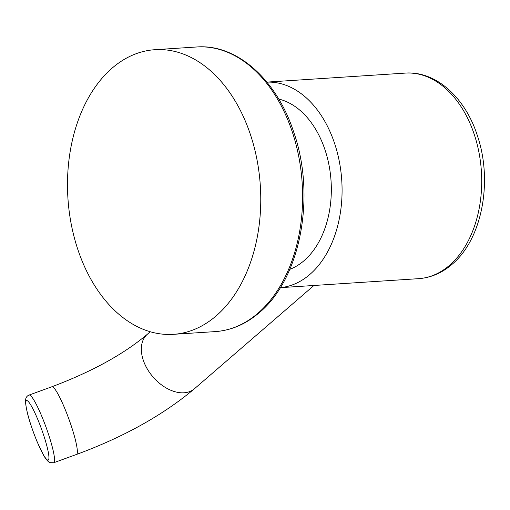 <?xml version="1.0" encoding="UTF-8"?>
<svg xmlns="http://www.w3.org/2000/svg" width="510" height="510" viewBox="0 0 510 510"><rect width="100%" height="100%" fill="white"/><g stroke="black" fill="none" stroke-linecap="round" stroke-linejoin="round"><path stroke-width="0.76" d="M216.189 315.862A142.615 96.409 -93.7 0 0 255.484 152.598A142.615 96.409 -93.7 0 0 154.861 49.706A142.615 96.409 -93.7 0 0 112.073 68.174A142.615 96.409 86.3 0 0 72.771 231.438A142.615 96.409 86.3 0 0 173.4 334.331A142.615 96.409 86.3 0 0 216.189 315.862M289.788 269.344A87.153 58.918 -93.7 0 0 322.046 141.965A87.153 58.918 -93.7 0 0 278.702 99.048M266.896 82.129A103.001 69.628 86.3 0 1 338.474 157.431A103.001 69.628 86.3 0 1 309.882 274.418A103.001 69.628 86.3 0 1 280.277 287.653M215.239 331.602C231.234 330.454 245.916 324.143 259.284 312.655C300.811 278.447 316.162 195.649 293.607 131.784C276.541 79.426 236.653 43.739 196.707 46.984A142.615 96.409 86.3 0 1 297.33 149.87A142.615 96.409 86.3 0 1 258.034 313.14A142.615 96.409 86.3 0 1 215.239 331.602L173.4 334.331M418.608 278.664A103.001 69.628 -93.7 0 0 449.514 265.327A103.001 69.628 -93.7 0 0 477.895 147.409A103.001 69.628 -93.7 0 0 405.22 73.102C436.133 70.724 465.604 97.952 477.577 136.259C492.909 181.675 482.077 239.337 452.007 264.358C441.998 272.984 430.867 277.752 418.608 278.664L280.264 287.672M313.924 285.479L194.45 388.747A36.012 23.626 -130.8 0 1 144.419 363.228A36.012 23.626 -130.8 0 1 147.352 334.254L150.259 331.736M194.45 388.747C163.034 415.127 123.72 437.032 76.494 454.455A36.012 4.934 -110 0 0 64.387 407.554A36.012 4.934 -110 0 0 51.886 386.758C92.029 371.631 123.847 354.125 147.352 334.254M41.59 415.841A36.012 4.934 -110 0 0 29.089 395.046C26.571 396.047 25.379 398.233 25.5 401.599C26.195 411.047 30.109 424.53 37.236 442.055L43.701 455.494C47.87 462.57 50.311 462.793 50.069 462.666L53.697 462.742A36.012 4.934 -110 0 0 41.59 415.841M37.542 418.869A31.69 4.341 -110 0 0 25.8 402.836A31.69 4.341 -110 0 0 37.198 441.845A31.69 4.341 -110 0 0 48.934 457.878A31.69 4.341 -110 0 0 37.542 418.869M196.707 46.984L154.861 49.706M51.886 386.758L29.089 395.046M76.494 454.455L53.697 462.742M266.877 82.11L405.22 73.102"/></g></svg>
